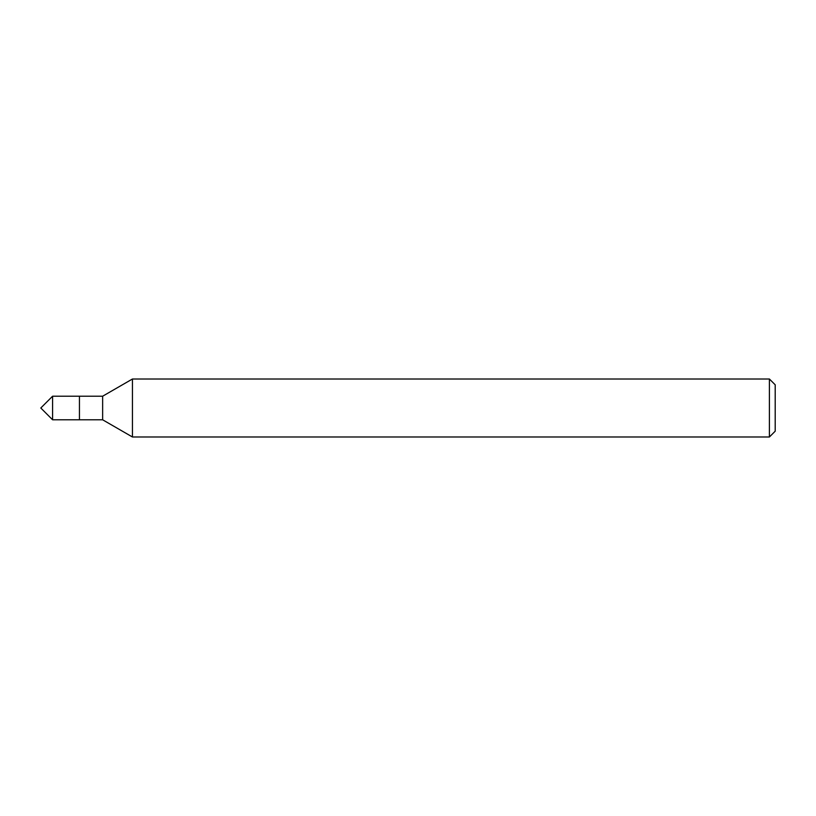 <?xml version="1.0" encoding="UTF-8"?>
<svg xmlns="http://www.w3.org/2000/svg" width="816" height="816" viewBox="0 0 816 816"><rect width="100%" height="100%" fill="white"/><g stroke="black" fill="none" stroke-linecap="round" stroke-linejoin="round"><path stroke-width="1.22" d="M769.406 436.988L775.2 431.195L775.2 384.805L769.406 379.012L132.437 379.012L132.437 436.988L769.406 436.988L769.406 379.012M132.437 436.988L102.643 419.791L102.643 396.209L132.437 379.012M102.643 396.209L52.591 396.209L52.591 419.791L79.448 419.791L79.448 396.209L79.448 419.791L102.643 419.791M52.591 419.791L40.8 408L52.591 396.209"/></g></svg>
